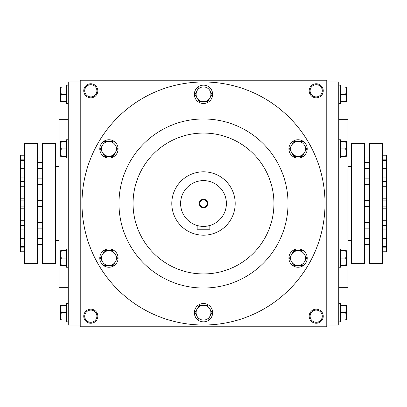 <?xml version="1.0" encoding="UTF-8"?>
<svg xmlns="http://www.w3.org/2000/svg" width="407" height="407" viewBox="0 0 407 407"><rect width="100%" height="100%" fill="white"/><g stroke="black" fill="none" stroke-linecap="round" stroke-linejoin="round"><path stroke-width="0.61" d="M322.298 90.792A6.09 6.09 0 0 1 313.161 96.067A6.09 6.09 0 0 1 313.161 85.516A6.09 6.09 0 0 1 322.298 90.792M80.225 80.225L80.225 326.775L326.775 326.775L326.775 80.225L80.225 80.225M323.25 90.792A7.046 7.046 0 0 1 312.688 96.891A7.046 7.046 0 0 1 312.688 84.692A7.046 7.046 0 0 1 323.25 90.792M83.75 90.792A7.046 7.046 0 0 0 94.312 96.891A7.046 7.046 0 0 0 94.312 84.692A7.046 7.046 0 0 0 83.75 90.792M323.25 316.208A7.046 7.046 0 0 1 312.688 322.308A7.046 7.046 0 0 1 312.688 310.109A7.046 7.046 0 0 1 323.25 316.208M83.75 316.208A7.046 7.046 0 0 0 94.312 322.308A7.046 7.046 0 0 0 94.312 310.109A7.046 7.046 0 0 0 83.75 316.208M386.431 238.721L386.431 168.279M338.751 287.327L347.909 287.327L347.909 119.673L338.751 119.673M326.775 325.015L338.751 325.015L338.751 81.985L326.775 81.985M80.225 325.015L68.249 325.015L68.249 81.985L80.225 81.985M68.249 287.327L59.091 287.327L59.091 119.673L68.249 119.673M20.569 238.721L20.569 168.279M273.942 203.5A70.442 70.442 0 0 1 168.279 264.504A70.442 70.442 0 0 1 168.279 142.496A70.442 70.442 0 0 1 273.942 203.5M325.015 203.5A121.515 121.515 0 0 1 142.745 308.735A121.515 121.515 0 0 1 142.745 98.265A121.515 121.515 0 0 1 325.015 203.5M288.029 203.5A84.529 84.529 0 0 1 161.233 276.704A84.529 84.529 0 0 1 161.233 130.296A84.529 84.529 0 0 1 288.029 203.5M84.702 316.208A6.09 6.09 0 0 0 93.839 321.484A6.09 6.09 0 0 0 93.839 310.933A6.09 6.09 0 0 0 84.702 316.208M322.298 316.208A6.09 6.09 0 0 1 313.161 321.484A6.09 6.09 0 0 1 313.161 310.933A6.09 6.09 0 0 1 322.298 316.208M84.702 90.792A6.09 6.09 0 0 0 93.839 96.067A6.09 6.09 0 0 0 93.839 85.516A6.09 6.09 0 0 0 84.702 90.792M199.939 203.5A3.561 3.561 0 0 0 205.281 206.583A3.561 3.561 0 0 0 205.281 200.417A3.561 3.561 0 0 0 199.939 203.5M209.839 229.212L197.161 229.212L197.161 225.498C196.764 226.475 210.226 226.475 209.839 225.498L209.839 229.212M171.8 203.5A31.7 31.7 0 0 0 219.348 230.952A31.7 31.7 0 0 0 219.348 176.048A31.7 31.7 0 0 0 171.8 203.5M209.839 225.498L207.992 225.946M207.031 226.119L206.232 226.231M205.937 226.261L204.746 226.358M203.5 226.394L202.264 226.358M201.094 226.267L200.768 226.231M199.949 226.119L199.028 225.951M180.606 203.5A22.894 22.894 0 0 0 214.947 223.326A22.894 22.894 0 0 0 214.947 183.674A22.894 22.894 0 0 0 180.606 203.5M199.272 203.5A4.228 4.228 0 0 0 205.611 207.158A4.228 4.228 0 0 0 205.611 199.842A4.228 4.228 0 0 0 199.272 203.5M209.905 308.989A7.397 7.397 0 0 0 197.095 308.989A7.397 7.397 0 0 0 203.5 320.08A7.397 7.397 0 0 0 209.905 308.989L211.925 312.484M212.042 312.688L207.768 320.08L199.232 320.08L197.095 316.381L199.232 320.08M194.343 312.688A9.158 9.158 0 0 0 208.079 320.614A9.158 9.158 0 0 0 208.079 304.757A9.158 9.158 0 0 0 194.343 312.688M197.095 316.381L195.075 312.886M194.958 312.688L199.232 305.291L207.768 305.291M304.461 254.395A7.397 7.397 0 0 0 291.651 254.395A7.397 7.397 0 0 0 298.056 265.491A7.397 7.397 0 0 0 304.461 254.395L306.481 257.89M306.598 258.094L302.33 265.491L293.788 265.491L289.514 258.094L293.788 265.491M288.899 258.094A9.158 9.158 0 0 0 302.635 266.025A9.158 9.158 0 0 0 302.635 250.163A9.158 9.158 0 0 0 288.899 258.094M289.514 258.094L293.788 250.697L302.33 250.697M304.461 145.207A7.397 7.397 0 0 0 291.651 145.207A7.397 7.397 0 0 0 298.056 156.303A7.397 7.397 0 0 0 304.461 145.207L306.481 148.708M306.598 148.906L302.33 156.303L293.788 156.303L289.514 148.906L293.788 156.303M288.899 148.906A9.158 9.158 0 0 0 302.635 156.837A9.158 9.158 0 0 0 302.635 140.975A9.158 9.158 0 0 0 288.899 148.906M289.514 148.906L293.788 141.509L302.33 141.509M209.905 90.619A7.397 7.397 0 0 0 197.095 90.619A7.397 7.397 0 0 0 203.5 101.709A7.397 7.397 0 0 0 209.905 90.619L211.925 94.114M212.042 94.312L207.768 101.709L199.232 101.709L197.095 98.011L199.232 101.709M194.343 94.312A9.158 9.158 0 0 0 208.079 102.243A9.158 9.158 0 0 0 208.079 86.386A9.158 9.158 0 0 0 194.343 94.312M197.095 98.011L195.075 94.516M194.958 94.312L199.232 86.92L207.768 86.92M115.349 145.207A7.397 7.397 0 0 0 102.539 145.207A7.397 7.397 0 0 0 108.944 156.303A7.397 7.397 0 0 0 115.349 145.207L117.369 148.708M117.486 148.906L113.212 156.303L104.67 156.303L100.402 148.906L104.67 156.303M99.786 148.906A9.158 9.158 0 0 0 113.522 156.837A9.158 9.158 0 0 0 113.522 140.975A9.158 9.158 0 0 0 99.786 148.906M100.402 148.906L104.67 141.509L113.212 141.509M115.349 254.395A7.397 7.397 0 0 0 102.539 254.395A7.397 7.397 0 0 0 108.944 265.491A7.397 7.397 0 0 0 115.349 254.395L117.369 257.89M117.486 258.094L113.212 265.491L104.67 265.491L100.402 258.094L104.67 265.491M99.786 258.094A9.158 9.158 0 0 0 113.522 266.025A9.158 9.158 0 0 0 113.522 250.163A9.158 9.158 0 0 0 99.786 258.094M100.402 258.094L104.67 250.697L113.212 250.697M61.304 305.291L60.643 308.989L61.304 312.688L60.643 316.381L60.643 305.291L66.417 305.291M66.417 312.688L61.304 312.688M60.643 320.08L60.643 316.381L61.304 320.08L60.643 320.08M68.249 321.845L66.417 321.845L66.417 303.53L68.249 303.53M66.417 320.08L61.304 320.08M61.304 250.697L60.643 254.395L61.304 258.094L60.643 261.793L60.643 250.697L66.417 250.697M66.417 258.094L61.304 258.094M60.643 265.491L60.643 261.793L61.304 265.491L60.643 265.491M68.249 267.251L66.417 267.251L66.417 248.936L68.249 248.936M66.417 265.491L61.304 265.491M61.304 141.509L60.643 145.207L61.304 148.906L60.643 152.605L60.643 141.509L66.417 141.509M66.417 148.906L61.304 148.906M60.643 156.303L60.643 152.605L61.304 156.303L60.643 156.303M68.249 158.064L66.417 158.064L66.417 139.749L68.249 139.749M66.417 156.303L61.304 156.303M61.304 86.92L60.643 90.619L61.304 94.312L60.643 98.011L60.643 86.92L66.417 86.92M66.417 94.312L61.304 94.312M60.643 101.709L60.643 98.011L61.304 101.709L60.643 101.709M68.249 103.47L66.417 103.47L66.417 85.155L68.249 85.155M66.417 101.709L61.304 101.709M345.696 320.08L346.357 316.381L345.696 312.688L346.357 308.989L346.357 320.08L340.583 320.08M340.583 312.688L345.696 312.688M346.357 305.291L346.357 308.989L345.696 305.291L346.357 305.291M338.751 303.53L340.583 303.53L340.583 321.845L338.751 321.845M340.583 305.291L345.696 305.291M345.696 265.491L346.357 261.793L345.696 258.094L346.357 254.395L346.357 265.491L340.583 265.491M340.583 258.094L345.696 258.094M346.357 250.697L346.357 254.395L345.696 250.697L346.357 250.697M338.751 248.936L340.583 248.936L340.583 267.251L338.751 267.251M340.583 250.697L345.696 250.697M345.696 156.303L346.357 152.605L345.696 148.906L346.357 145.207L346.357 156.303L340.583 156.303M340.583 148.906L345.696 148.906M346.357 141.509L346.357 145.207L345.696 141.509L346.357 141.509M338.751 139.749L340.583 139.749L340.583 158.064L338.751 158.064M340.583 141.509L345.696 141.509M345.696 101.709L346.357 98.011L345.696 94.312L346.357 90.619L346.357 101.709L340.583 101.709M340.583 94.312L345.696 94.312M346.357 86.92L346.357 90.619L345.696 86.92L346.357 86.92M338.751 85.155L340.583 85.155L340.583 103.47L338.751 103.47M340.583 86.92L345.696 86.92M20.976 236.035L20.569 237.357L20.976 238.68L20.569 241.32L20.569 236.742L20.976 236.035L24.008 236.035L24.008 238.68L20.976 238.68M20.976 170.965L20.569 169.643L20.976 170.965L24.008 170.965L24.008 159.824L20.976 159.824L20.691 160.882M20.569 162.113L20.569 157.534L20.976 159.824M20.569 155.245L20.976 155.245L20.569 157.534L20.569 155.245M24.008 159.824L24.008 155.245L20.976 155.245M20.976 247.176L20.569 249.466L20.976 251.755L24.008 251.755L24.008 247.176L20.976 247.176L20.691 246.118M20.976 251.755L20.569 251.755L20.569 244.887M24.008 247.176L24.008 246.611L20.976 246.611L20.569 245.289L20.569 241.32L20.976 243.966L20.569 245.289M20.976 208.786L20.569 208.079L20.569 198.921L20.976 198.214L20.569 199.537L20.976 200.855L20.569 203.5L20.976 206.145L20.569 207.463L20.976 208.786L24.008 208.786L24.008 206.145L20.976 206.145M24.008 206.145L24.008 198.214L20.976 198.214M24.008 200.855L20.976 200.855M20.976 181.664L20.569 183.954L20.976 186.243L24.008 186.243L24.008 181.664L20.976 181.664L20.569 177.086L20.976 177.086L20.569 179.375L20.569 186.243L20.976 186.243M24.008 181.664L24.008 177.086L20.976 177.086M20.976 225.336L20.569 227.625L20.976 229.914L24.008 229.914L24.008 225.336L20.976 225.336L20.569 220.757L20.976 220.757L20.569 223.046L20.569 229.914L20.976 229.914M24.008 225.336L24.008 220.757L20.976 220.757M20.976 163.034L20.569 165.68L20.976 168.32L20.569 169.643L20.569 161.711L20.976 163.034L24.008 163.034M24.008 168.32L20.976 168.32M24.008 160.389L20.976 160.389L20.569 161.711M24.008 246.611L24.008 243.966L20.976 243.966M24.008 243.966L24.008 238.68M24.578 263.375L24.578 143.625L37.607 143.625L37.607 263.375L24.578 263.375M55.571 263.375L55.571 143.625L42.542 143.625L42.542 263.375L55.571 263.375M386.024 170.965L386.431 169.643L386.024 168.32L386.431 165.68L386.431 170.258L386.024 170.965L382.992 170.965L382.992 168.32L386.024 168.32M386.024 236.035L386.431 237.357L386.024 236.035L382.992 236.035L382.992 247.176L386.024 247.176L386.309 246.118M386.431 244.887L386.431 249.466L386.024 247.176M386.431 251.755L386.024 251.755L386.431 249.466L386.431 251.755M382.992 247.176L382.992 251.755L386.024 251.755M386.024 159.824L386.431 157.534L386.024 155.245L382.992 155.245L382.992 159.824L386.024 159.824L386.309 160.882M386.024 155.245L386.431 155.245L386.431 162.113M382.992 159.824L382.992 160.389L386.024 160.389L386.431 161.711L386.431 165.68L386.024 163.034L386.431 161.711M386.024 198.214L386.431 198.921L386.431 208.079L386.024 208.786L386.431 207.463L386.024 206.145L386.431 203.5L386.024 200.855L386.431 199.537L386.024 198.214L382.992 198.214L382.992 200.855L386.024 200.855M382.992 200.855L382.992 208.786L386.024 208.786M382.992 206.145L386.024 206.145M386.024 225.336L386.431 223.046L386.024 220.757L382.992 220.757L382.992 225.336L386.024 225.336L386.431 229.914L386.024 229.914L386.431 227.625L386.431 220.757L386.024 220.757M382.992 225.336L382.992 229.914L386.024 229.914M386.024 181.664L386.431 179.375L386.024 177.086L382.992 177.086L382.992 181.664L386.024 181.664L386.431 186.243L386.024 186.243L386.431 183.954L386.431 177.086L386.024 177.086M382.992 181.664L382.992 186.243L386.024 186.243M386.024 243.966L386.431 241.32L386.024 238.68L386.431 237.357L386.431 245.289L386.024 243.966L382.992 243.966M382.992 238.68L386.024 238.68M382.992 246.611L386.024 246.611L386.431 245.289M382.992 160.389L382.992 163.034L386.024 163.034M382.992 163.034L382.992 168.32M382.422 143.625L382.422 263.375L369.393 263.375L369.393 143.625L382.422 143.625M351.429 143.625L351.429 263.375L364.458 263.375L364.458 143.625L351.429 143.625M347.909 240.481L351.429 240.481M347.909 166.519L351.429 166.519M55.571 240.481L59.091 240.481M55.571 166.519L59.091 166.519M37.607 228.154L42.542 228.154M37.607 222.517L42.542 222.517M24.008 229.273L24.578 229.273M24.008 221.398L24.578 221.398M24.008 207.438L24.578 207.438M24.008 199.562L24.578 199.562M37.607 244.139L42.542 244.139M37.607 238.507L42.542 238.507M24.008 245.258L24.578 245.258M24.008 237.383L24.578 237.383M20.569 161.101L20.976 160.389M20.569 245.899L20.976 246.611M24.008 185.602L24.578 185.602M24.008 177.727L24.578 177.727M37.607 206.318L42.542 206.318M37.607 200.682L42.542 200.682M37.607 184.483L42.542 184.483M37.607 178.846L42.542 178.846M24.008 169.617L24.578 169.617M24.008 161.742L24.578 161.742M24.008 251.114L24.578 251.114M37.607 249.99L42.542 249.99M37.607 244.358L42.542 244.358M37.607 162.642L42.542 162.642M37.607 157.01L42.542 157.01M24.008 155.886L24.578 155.886M37.607 168.493L42.542 168.493M37.607 162.861L42.542 162.861M369.393 178.846L364.458 178.846M369.393 184.483L364.458 184.483M382.992 177.727L382.422 177.727M382.992 185.602L382.422 185.602M382.992 199.562L382.422 199.562M382.992 207.438L382.422 207.438M369.393 162.861L364.458 162.861M369.393 168.493L364.458 168.493M382.992 161.742L382.422 161.742M382.992 169.617L382.422 169.617M386.431 245.899L386.024 246.611M386.431 161.101L386.024 160.389M382.992 221.398L382.422 221.398M382.992 229.273L382.422 229.273M369.393 200.682L364.458 200.682M369.393 206.318L364.458 206.318M369.393 222.517L364.458 222.517M369.393 228.154L364.458 228.154M382.992 237.383L382.422 237.383M382.992 245.258L382.422 245.258M382.992 155.886L382.422 155.886M369.393 157.01L364.458 157.01M369.393 162.642L364.458 162.642M369.393 244.358L364.458 244.358M369.393 249.99L364.458 249.99M382.992 251.114L382.422 251.114M369.393 238.507L364.458 238.507M369.393 244.139L364.458 244.139"/></g></svg>

